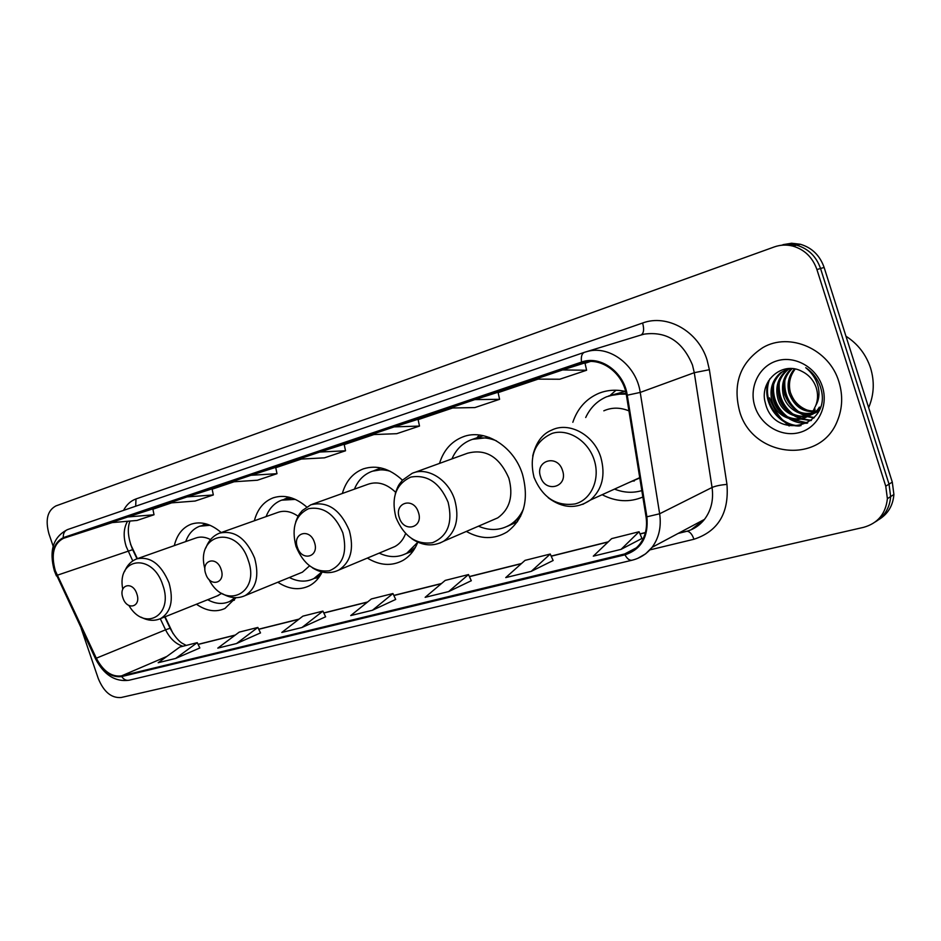 <?xml version="1.0" encoding="UTF-8"?>
<svg xmlns="http://www.w3.org/2000/svg" width="941" height="941" viewBox="0 0 941 941"><rect width="100%" height="100%" fill="white"/><g stroke="black" fill="none" stroke-linecap="round" stroke-linejoin="round"><path stroke-width="1.41" d="M602.146 494.707C615.908 501.835 629.47 502.6 642.856 497.024M466.348 531.43C480.733 539.452 494.331 539.616 507.152 531.912C524.125 518.903 529.23 499.671 522.467 474.229C513.774 445.963 484.321 428.073 462.69 436.977C451.28 441.564 443.552 450.374 439.494 463.407M367.366 558.084C379.788 565.612 391.632 566.411 402.889 560.46C409.594 556.531 414.558 550.438 417.769 542.169M277.83 582.232C288.863 589.419 299.403 590.595 309.448 585.737C314.847 582.844 319.081 578.268 322.14 572.022M196.446 604.228C206.42 611.132 215.936 612.544 224.981 608.451L235.838 597.688M165.075 616.79L173.062 633.564M130.564 544.321L137.374 558.66L195.704 538.064C200.362 536.382 205.314 536.888 210.561 539.593M625.636 391.48C616.331 389.362 607.463 389.939 599.052 393.22C586.302 398.631 577.562 408.323 572.834 422.286M402.454 480.181C389.668 468.383 376.576 464.631 363.202 468.924C352.828 473.017 345.876 481.204 342.336 493.484M306.648 506.94C295.427 497.307 284.253 494.284 273.125 497.86C263.692 501.529 257.434 509.175 254.341 520.773M221.194 532.559C211.031 523.831 201.045 521.032 191.235 524.161C182.636 527.489 176.99 534.641 174.297 545.615M878.694 519.655C887.916 514.057 892.985 505.67 893.903 494.495L892.291 482.121L824.128 267.456C819.882 255.411 811.942 247.671 800.297 244.248L791.593 243.237L783.006 244.66M81.185 628.4L98.264 678.508C103.792 691.929 111.414 698.257 121.118 697.516L863.615 527.336C877.824 523.314 885.74 513.762 887.387 498.671L885.752 486.191L816.917 269.549L820.54 268.491C816.27 256.399 808.295 248.624 796.615 245.178L787.876 244.154L779.266 245.589L787.876 244.154L796.615 245.178C808.295 248.624 816.27 256.399 820.54 268.491L889.033 484.145L820.54 268.491L824.128 267.456M875.401 521.843C884.658 516.221 889.739 507.799 890.657 496.577L889.033 484.145L890.657 496.577C889.739 507.799 884.658 516.221 875.401 521.843M739.532 411.017C751.777 456.997 820.34 465.677 837.466 420.662C842.524 408.229 843.007 395.291 838.937 381.858C829.421 349.123 789.675 331.855 763.01 347.511C740.355 362.25 732.521 383.41 739.532 411.017C751.777 456.997 820.34 465.677 837.466 420.662C842.524 408.229 843.007 395.291 838.937 381.858C829.421 349.123 789.675 331.855 763.01 347.511C740.355 362.25 732.521 383.41 739.532 411.017M55.319 570.752C50.826 554.331 53.566 543.51 63.529 538.311L583.491 362.473C601.522 356.957 623.401 373.412 626.424 395.291L646.055 516.856C647.596 527.678 645.408 536.899 639.492 544.521C635.528 549.332 630.588 552.473 624.683 553.943L121.483 675.897C111.614 677.144 103.228 671.239 96.323 658.194L55.319 570.752M54.896 570.881L95.923 658.429C103.004 671.792 111.603 677.838 121.718 676.567L624.965 554.825C641.374 549.379 648.678 536.711 646.89 516.809L627.259 395.208C624.083 371.966 600.217 354.992 581.526 362.085L63.294 537.64C53.084 542.981 50.285 554.061 54.896 570.881M816.917 269.549C812.624 257.399 804.614 249.588 792.898 246.107C786.558 244.507 780.348 244.789 774.255 246.942L55.884 505.929C47.438 510.54 45.133 519.867 48.967 533.912L53.143 546.168M634.575 549.273L632.693 549.732M474.876 399.607L449.963 408.029L474.887 407.571L499.6 399.313L498.036 392.256L474.876 399.607L499.6 399.313M562.659 369.931L535.523 379.105L559.73 379.235L586.608 370.248L584.937 362.897L562.659 369.931L586.608 370.248M250.965 475.299L231.321 481.945L257.399 480.228L276.995 473.688L275.689 467.371L250.965 475.299L276.995 473.688M187.118 496.895L168.851 503.07L195.093 501.047L213.325 494.954L212.09 488.85L187.118 496.895L213.325 494.954M127.717 516.974L110.697 522.726L137.01 520.444L154.018 514.762L152.854 508.869L127.717 516.974L154.018 514.762M394.197 426.885L371.248 434.648L396.702 433.695L419.498 426.073L418.039 419.274L394.197 426.885L419.498 426.073M319.799 452.033L298.591 459.208L324.422 457.844L345.523 450.786L344.147 444.246L319.799 452.033L345.523 450.786M531.23 571.363L553.132 560.507L550.262 554.037L525.031 560.365L505.74 577.598L531.23 571.363L550.262 554.037M621.072 549.356L639.068 531.747L611.638 538.628L593.3 556.155L621.072 549.356L641.962 538.464M301.943 627.518L322.916 611.109L302.908 616.132L281.806 632.446L301.943 627.518L325.621 616.778M236.52 643.538L257.858 627.447L239.226 632.117L217.794 648.126L236.52 643.538L260.504 632.905M175.626 658.453L199.857 647.961L197.234 642.656L179.849 647.02L158.182 662.723L175.626 658.453L197.234 642.656M448.645 591.583L468.489 574.563L445.199 580.409L425.144 597.335L448.645 591.583L471.288 580.715M372.448 610.25L392.938 593.536L371.377 598.947L350.734 615.567L372.448 610.25L395.679 599.441M392.938 593.536L395.702 599.476M322.916 611.109L325.633 616.826M257.858 627.447L260.516 632.94M468.489 574.563L471.312 580.762M639.068 531.747L641.985 538.511M136.821 593.83C132.634 580.479 118.096 584.855 122.918 597.864C127 611.085 141.632 607.004 136.821 593.83M210.031 525.278L199.704 526.231C193.176 528.724 188.518 533.853 185.718 541.581M207.396 524.278L199.704 526.231M207.679 599.723C215.524 604.004 222.888 604.569 229.792 601.405L235.426 598.429M229.792 601.405L235.109 597.676M216.959 596.006L221.794 593.348M221.111 569.411C216.748 555.366 200.692 560.189 205.75 573.869C209.996 587.772 226.134 583.267 221.111 569.411M298.109 516.256C291.11 511.375 284.311 510.104 277.724 512.457L220.312 532.877M295.321 499.389L281.524 500.177C274.396 502.941 269.255 508.411 266.091 516.585M291.698 497.965L282.229 499.93M313.306 578.844L320.905 574.363M289.358 577.515C298.062 581.938 306.248 582.279 313.918 578.539L321.846 571.952M300.003 573.163L302.402 572.187L309.518 565.894M314.447 542.369C309.907 527.548 292.086 532.912 297.403 547.309C301.814 561.977 319.728 556.978 314.447 542.369M395.667 492.331C386.68 483.698 377.423 481.027 367.919 484.297L312.059 504.352M390.103 471.229C383.54 469.288 377.329 469.394 371.472 471.547C363.661 474.617 357.98 480.486 354.428 489.144M385.069 469.1L372.542 471.17M405.371 553.943L409.064 552.214L415.44 547.262M379.199 553.132C389.021 557.719 398.243 557.731 406.865 553.155L417.722 542.31M391.268 548.074L394.902 546.545C399.784 543.851 403.348 539.534 405.595 533.594M418.38 512.257C413.64 496.577 393.75 502.553 399.36 517.773C403.936 533.276 423.932 527.701 418.38 512.257M491.861 520.408L497.754 517.868C509.846 509.152 513.539 495.931 508.869 478.228C499.483 456.785 485.697 448.457 467.501 453.244L414.134 472.617M496.413 440.835C487.485 437.189 478.922 436.895 470.735 439.953C462.207 443.411 455.938 449.727 451.939 458.89M489.308 437.436L472.488 439.329M507.317 526.337L512.504 523.667L520.644 516.28M478.475 526.195C489.885 531.053 500.53 530.524 510.398 524.596C516.091 520.926 520.444 515.703 523.478 508.916M477.381 437.13L479.534 435.024M562.53 470.5C557.543 453.621 534.594 460.514 540.593 476.852C545.392 493.531 568.458 487.097 562.53 470.5M628.941 410.888C620.201 407.288 611.826 407.265 603.816 410.817M626.212 394.103L616.143 394.173L606.616 396.761C597.217 400.854 590.242 407.771 585.702 417.522M626.024 393.173L609.497 395.702M632.117 481.11L634.363 480.969M614.52 489.097C623.718 492.731 632.811 493.237 641.821 490.614M628.635 482.698L639.786 477.981M610.58 394.985L616.026 390.233M868.637 407.606L869.202 406.277C874.095 393.961 874.554 381.211 870.566 368.049C866.038 354.451 857.839 343.841 845.971 336.231M818.729 410.97C804.579 413.664 794.675 407.712 789.029 393.138C786.794 384.081 788.593 376 794.416 368.884M818.882 410.664C805.214 412.581 795.733 406.536 790.416 392.538C788.24 383.904 789.84 376.071 795.204 369.037M818.764 410.888C806.366 419.815 787.417 411.323 783.394 395.573C780.948 384.775 783.641 375.765 791.487 368.566M818.623 411.182C803.049 416.981 791.781 411.57 784.806 394.961C782.406 384.598 784.865 375.812 792.181 368.601M819.305 407.171C809.895 423.779 782.336 418.051 777.689 398.043C775.184 386.857 778.066 377.635 786.358 370.401L789.099 368.543M820.329 407.088C810.589 423.085 783.712 417.075 779.124 397.431C776.619 386.245 779.501 377.047 787.793 369.825L789.617 368.531M815.812 405.442C817.964 399.76 818.117 393.891 816.27 387.845C813.718 380.364 808.989 374.906 802.097 371.46C781.947 360.297 758.834 381.74 765.351 402.983C774.09 441.4 831.844 427.014 821.023 388.962L820.481 387.057C817.741 378.847 812.836 372.401 805.743 367.719C812.295 373.059 816.482 379.635 818.329 387.457C819.717 394.161 818.882 400.16 815.812 405.442L813.718 409.782C804.284 426.496 776.584 420.698 771.902 400.548C769.373 389.28 772.279 379.999 780.607 372.73L788.546 368.566M815.118 409.135C805.696 425.814 778.031 420.039 773.361 399.925C770.832 388.668 773.737 379.411 782.053 372.142L787.323 368.978M809.213 410.805C801.297 408.347 795.392 403.277 791.475 395.596M754.905 406.5C760.81 425.356 781.5 437.6 799.591 432.507C817.776 427.685 828.75 406.159 822.41 386.704C816.341 367.166 794.639 355.145 776.713 360.921C758.693 366.414 748.742 387.727 754.905 406.5M769.632 397.843C772.361 406.241 776.725 413.664 782.736 420.109M784.7 422.097L789.17 426.002M801.003 425.638C779.595 427.014 760.763 400.643 769.785 378.941M807.731 422.897L791.616 419.415M788.017 417.192C777.219 408.794 772.432 397.831 773.655 384.293M811.424 420.309L802.073 418.839M801.556 418.674L797.027 416.71M793.357 414.416C782.9 406.159 778.219 395.455 779.301 382.281M814.247 417.592L807.519 416.24M806.99 416.063L802.355 414.028M798.615 411.664C788.499 403.56 783.924 393.103 784.876 380.305M799.438 425.991C778.983 426.649 760.987 402.042 768.479 380.917M807.143 423.215C800.838 423.603 794.91 422.156 789.381 418.874M784.535 415.334C776.643 407.947 772.69 398.996 772.667 388.457M811.024 420.639L801.167 419.098M800.497 418.874L794.769 416.134M789.817 412.44C782.312 405.277 778.501 396.643 778.36 386.551M813.93 417.945L806.613 416.487M805.919 416.251L800.085 413.428M795.016 409.57C787.911 402.619 784.241 394.326 783.994 384.681M892.291 482.121L885.752 486.191M63.529 538.311L112.202 522.596M127.541 521.267C123.565 528.23 123.118 536.641 126.2 546.498L132.763 560.93M123.553 510.375C126.541 504.67 130.693 500.871 135.986 498.953L642.609 323.022C644.338 329.315 643.797 333.326 640.997 335.043M642.609 323.022C667.098 313.718 698.445 331.279 707.126 360.18L709.373 369.707L726.958 484.392C729.181 513.033 718.183 531.324 693.964 539.252L649.866 549.897M627.259 395.208L640.221 392.421L694.282 372.683L692.482 365.049C682.648 341.395 666.546 331.091 644.15 334.137L640.915 335.067M95.511 658.735L56.778 575.527M95.923 658.429L95.606 658.959C104.039 675.003 115.19 682.096 129.058 680.237C126.188 680.766 123.742 679.543 121.718 676.567M624.965 554.825C627.165 558.825 629.529 560.624 632.081 560.213C640.092 558.236 646.761 553.943 652.066 547.344L645.632 553.826L637.845 558.307M646.89 516.809L659.653 513.774C661.499 526.784 658.971 537.97 652.066 547.344L704.456 519.397C711.208 510.434 713.737 499.789 712.055 487.473L694.282 372.683L709.373 369.707M581.526 362.085C580.832 356.804 581.797 353.545 584.42 352.322L587.937 351.311C610.191 345.359 636.528 365.696 640.221 392.421L659.653 513.774L712.055 487.473C715.572 485.968 720.547 484.944 726.958 484.392M584.314 352.357L67.517 529.595C64.482 530.877 63.082 533.559 63.294 537.64M678.167 533.429L685.777 531.559C693.294 529.654 699.516 525.596 704.456 519.397L691.035 529.795M686.989 531.23C689.824 531.512 692.141 534.182 693.964 539.252M135.986 498.953L135.692 506.211M624.683 553.943L636.363 547.803M581.809 362.979L582.938 362.626M590.325 361.509L585.031 363.285L590.325 361.509M538.146 379.117L498.118 392.632L538.146 379.117M452.656 407.982L418.122 419.639L452.656 407.982M344.218 444.599L374 434.542L344.218 444.587M301.379 459.055L275.76 467.712L301.379 459.055M234.133 481.757L212.16 489.179L234.133 481.757M171.685 502.847L152.912 509.187L171.685 502.847M57.154 575.28L132.669 549.662L137.01 558.789M96.323 658.194L165.569 629.823C169.933 638.527 175.732 644.009 182.942 646.244M160.288 618.731L165.569 629.823L170.086 628.235C176.673 640.503 182.201 643.221 181.954 643.115L186.224 645.42M121.483 675.897L166.839 656.442M198.116 644.444L235.085 635.21M258.751 629.294L298.838 619.284M323.833 613.038L367.39 602.146M393.867 595.535L441.341 583.679M469.441 576.657L521.314 563.694M551.238 556.213L608.109 542.004M640.056 534.018L645.397 532.688M170.262 628.588L164.71 616.931M132.975 550.32L132.669 549.662C128 538.099 127.094 528.571 129.964 521.055M128.929 605.522C144.479 632.27 174.003 615.485 162.805 585.114C152.713 552.555 116.378 557.19 122.753 589.207M218.63 595.335L160.688 618.555C170.991 612.085 173.779 600.205 169.039 582.914C161.04 564.071 150.301 556.049 136.81 558.86C131.128 561.095 127.023 565.353 124.518 571.634M205.667 523.772L202.727 525.196M231.121 600.864L234.462 599.946M208.926 579.327C224.181 610.615 260.598 594.159 248.236 560.295C236.944 523.843 194.881 533.371 204.938 568.917M302.402 572.187L245.236 595.547C256.317 588.407 259.434 575.904 254.599 558.037C246.107 538.158 234.403 529.865 219.5 533.159C213.089 535.747 208.561 540.64 205.914 547.827M288.969 497.177L284.229 499.236M314.106 578.468L319.399 576.751M342.83 532.829C334.914 514.304 323.551 506.234 308.742 508.634C295.462 514.95 291.216 527.548 295.992 546.427C303.567 564.482 314.717 572.587 329.468 570.74C343.1 564.894 347.547 552.261 342.83 532.829M394.902 546.545L338.983 569.964C350.793 562 354.228 548.85 349.311 530.512C340.219 509.422 327.386 500.847 310.824 504.788L302.308 510.528C299.473 514.221 298.815 513.633 295.709 521.902M380.976 467.948L373.789 470.735M405.771 553.743L413.205 550.885M448.128 502.247C439.729 482.686 427.285 474.299 410.817 477.087C395.973 484.003 390.997 497.448 395.914 517.409C403.924 536.452 416.122 544.886 432.507 542.71C447.751 536.311 452.962 522.82 448.128 502.247M439.729 543.145L443.729 541.193C456.02 532.218 459.679 518.444 454.715 499.871C448.398 479.404 427.19 466.454 412.123 473.347L402.43 480.204C399.278 484.615 398.502 483.815 395.291 493.672M483.251 435.648L472.664 439.271M507.246 526.372L517.468 521.737M594.147 459.831C588.019 440.6 568.07 428.261 552.12 433.401C534.97 441.211 528.924 455.844 534.006 477.299C542.628 497.707 556.343 506.576 575.139 503.917C591.36 499.718 600.511 479.004 594.147 459.831M582.808 504.364L590.466 500.012C602.252 489.496 605.71 475.287 600.84 457.397C594.006 434.789 569.058 421.297 551.602 430.143C542.145 434.024 535.852 442.67 532.7 456.067M625.165 391.374L608.533 396.02M273.725 497.648L273.125 497.86M364.12 468.606L363.202 468.924M464.195 436.448L462.69 436.977M602.264 392.091L599.052 393.22M800.297 244.248L792.898 246.107M893.903 494.495L887.387 498.671M641.539 334.855L584.42 352.322L67.517 529.595C53.167 536.876 48.803 550.673 54.413 570.987M54.437 571.022L56.401 575.916M129.058 680.237L632.081 560.213M678.473 533.265L686.389 531.312M198.069 644.35L235.321 635.034M258.704 629.188L299.062 619.107M323.786 612.92L367.625 601.969M393.809 595.418L441.552 583.491M469.383 576.539L521.526 563.506M551.179 556.096L608.309 541.816M639.998 533.888L645.432 532.535M141.15 617.19C147.866 620.813 154.383 621.272 160.688 618.555M232.227 600.629L234.262 600.24M316.164 577.609L313.918 578.539M222.758 593.889C230.474 598.288 237.967 598.841 245.236 595.547M315.317 578.197L318.834 577.551M409.064 552.214L406.865 553.155M312.612 567.952C321.634 573.457 330.42 574.128 338.983 569.964M512.504 523.667L510.398 524.596M497.754 517.868L443.729 541.193C433.354 546.78 422.756 545.992 411.935 538.84M639.727 477.663L590.466 500.012C576.645 509.269 562.553 508.505 548.191 497.718M787.782 369.837L786.358 370.401M782.053 372.142L780.607 372.73M869.202 406.277L868.343 406.7"/></g></svg>
